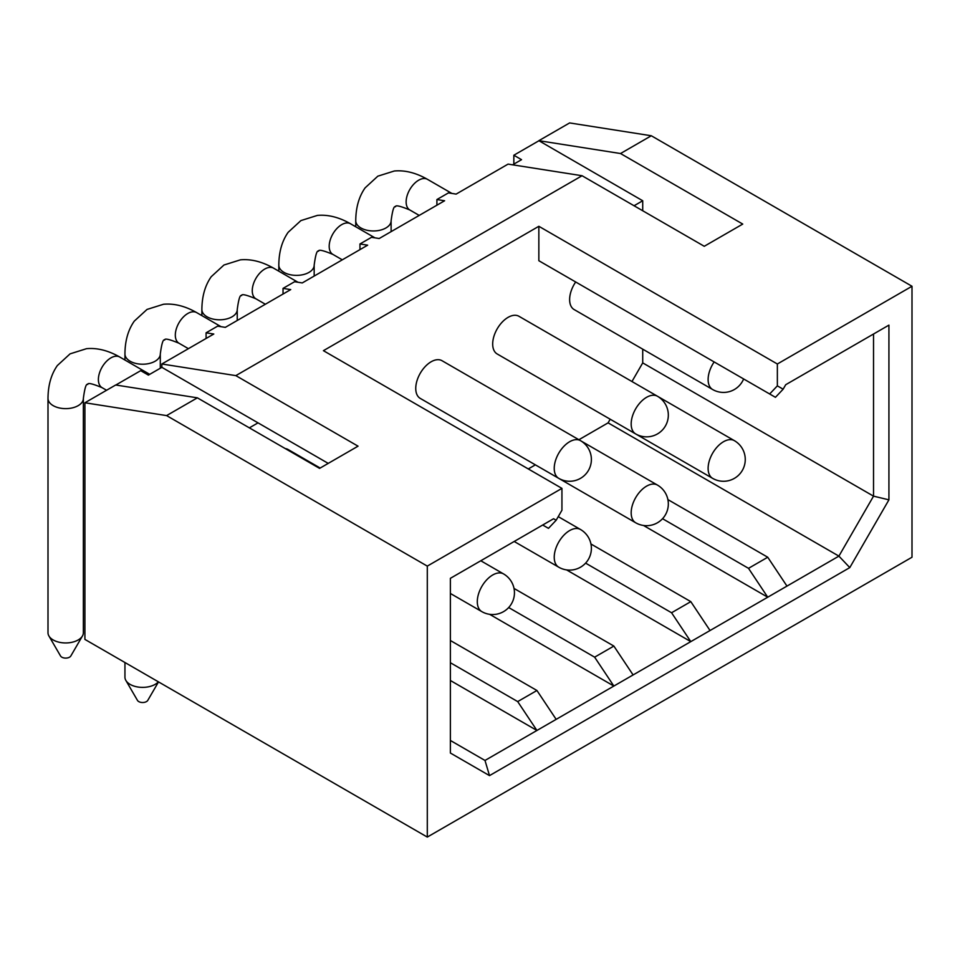<?xml version="1.0" encoding="UTF-8"?>
<svg xmlns="http://www.w3.org/2000/svg" width="960" height="960" viewBox="0 0 960 960"><rect width="100%" height="100%" fill="white"/><g stroke="black" fill="none" stroke-linecap="round" stroke-linejoin="round"><path stroke-width="1.44" d="M783.132 389.196L777.36 385.86L777.36 363.996L912 286.26L912 557.232L427.296 837.072L427.296 566.112L561.936 488.376L561.936 510.24L556.164 520.236L553.572 518.736L450.372 578.328L450.372 753.024L489.504 775.62L849.792 567.6L888.924 499.836L888.924 325.128L785.712 384.72L783.132 389.196L775.44 397.32L769.668 393.984L777.36 385.86M561.936 488.376L323.424 350.676L538.848 226.296L538.848 260.724L769.668 393.984M538.848 226.296L777.36 363.996M538.848 260.724L544.62 264.06M888.924 325.128L873.528 334.02L873.528 496.152L838.908 556.116L849.792 567.6M888.924 499.836L873.528 496.152L642.72 362.892L631.956 381.528M450.372 662.724L517.692 701.592L536.928 730.464L484.992 760.452L489.504 775.62M450.372 680.496L536.928 730.464L838.908 556.116L608.1 422.856L578.892 439.728M484.992 760.452L450.372 740.46M912 286.26L651.3 135.756L569.628 122.928L538.848 140.688L620.532 153.528L742.74 224.076L704.268 246.288L582.06 175.728L235.836 375.624L358.044 446.172L319.572 468.384L197.364 397.836L115.692 384.996L84.912 402.768L84.912 639.408L427.296 837.072M206.088 338.46L206.088 332.808L217.632 326.148L225.324 327.36L290.724 289.596L283.032 288.384L294.576 281.724L302.268 282.936L367.668 245.172L359.964 243.972L371.508 237.312L379.2 238.512L444.6 200.76L436.908 199.548L448.452 192.888L456.144 194.1L508.08 164.112L582.06 175.728M206.088 332.808L213.792 334.02L161.856 363.996L235.836 375.624M197.364 397.836L166.596 415.596L84.912 402.768M651.3 135.756L620.532 153.528M161.856 363.996L161.856 367.332L148.392 375.108L140.7 370.668L115.824 385.02M48 398.424L48 632.748A17.676 10.212 0 0 0 48.924 635.988A17.676 10.212 0 0 0 78.18 639.96A17.676 10.212 0 0 0 82.44 635.988A17.676 10.212 0 0 0 83.364 632.748L83.364 398.424A17.676 10.212 180 0 1 78.18 405.648A17.676 10.212 180 0 1 58.92 407.856A17.676 10.212 180 0 1 48 398.424C48.084 385.248 51.204 374.28 57.36 365.532L70.08 353.856L86.556 348.672C97.212 347.712 108.264 350.496 119.724 357.012A17.676 10.212 120 0 0 110.88 357.888A17.676 10.212 120 0 0 99.336 373.476A17.676 10.212 120 0 0 102.036 387.648L106.584 390.264M48.924 635.988L60.528 655.956A5.436 3.144 0 0 0 69.528 657.18A5.436 3.144 0 0 0 70.836 655.956L82.44 635.988M124.944 662.508L124.944 677.16A17.676 10.212 0 0 0 125.856 680.412A17.676 10.212 0 0 0 155.124 684.384A17.676 10.212 0 0 0 158.364 681.816M125.856 680.412L137.46 700.38A5.436 3.144 0 0 0 146.472 701.592A5.436 3.144 0 0 0 147.78 700.38L158.52 681.9M161.856 367.332L258.024 422.856L249.372 427.848M427.296 566.112L166.596 415.596M328.236 463.392L258.024 422.856M553.572 518.736L542.7 525.024L548.472 528.348L556.164 520.236M634.056 205.752L642.72 200.76L642.72 210.756M642.72 349.152L642.72 362.892M610.2 419.22L608.1 422.856M535.368 464.856L528.276 468.948M497.088 442.752A21.756 12.564 120 0 0 497.196 442.812L635.688 522.768A21.756 12.564 -60 0 1 631.176 512.808A21.756 12.564 -60 0 1 640.68 490.908A21.756 12.564 -60 0 1 657.444 485.076A21.756 21.756 0 0 1 668.328 503.928A21.756 21.756 0 0 1 635.688 522.768M575.676 281.988A21.756 12.564 120 0 0 569.628 299.592A21.756 12.564 120 0 0 574.128 309.552L712.62 389.508A21.756 12.564 -60 0 1 708.12 379.548A21.756 12.564 -60 0 1 714.156 361.944M657.444 396.24L518.952 316.284A21.756 12.564 120 0 0 502.188 322.116A21.756 12.564 120 0 0 492.684 344.016A21.756 12.564 120 0 0 497.196 353.976L635.688 433.932A21.756 12.564 -60 0 1 631.176 423.972A21.756 12.564 -60 0 1 640.68 402.072A21.756 12.564 -60 0 1 657.444 396.24A21.756 21.756 0 0 1 668.328 415.08A21.756 21.756 0 0 1 635.688 433.932M580.512 440.664L442.02 360.708A21.756 12.564 120 0 0 425.244 366.528A21.756 12.564 120 0 0 415.752 388.428A21.756 12.564 120 0 0 420.252 398.4L558.744 478.344A21.756 12.564 -60 0 1 554.232 468.384A21.756 12.564 -60 0 1 563.736 446.484A21.756 12.564 -60 0 1 580.512 440.664A21.756 21.756 0 0 1 591.384 459.504A21.756 21.756 0 0 1 558.744 478.344M320.184 468.036L288.144 449.544A21.756 12.564 120 0 0 285.3 448.596M574.02 398.328A21.756 12.564 120 0 0 574.128 398.4L712.62 478.356A21.756 12.564 -60 0 1 708.12 468.384A21.756 12.564 -60 0 1 717.612 446.484A21.756 12.564 -60 0 1 734.388 440.664L657.636 396.348M517.692 701.592L536.928 690.492L450.372 640.512M556.164 719.364L536.928 690.492M508.668 607.536L594.636 657.168L613.86 686.052L489.6 614.304M594.636 657.168L613.86 646.068L514.008 588.42M633.096 674.94L613.86 646.068M585.6 563.124L671.568 612.756L690.804 641.628L566.544 569.892M671.568 612.756L690.804 601.644L590.952 543.996M710.04 630.528L690.804 601.644M662.544 518.7L748.512 568.332L767.736 597.204L643.488 525.468M748.512 568.332L767.736 557.232L667.884 499.584M786.972 586.104L767.736 557.232M538.848 140.688L642.72 200.76M513.84 164.112L513.84 155.232L521.544 159.672L512.616 164.82M513.84 155.232L538.848 140.796M436.908 205.2L436.908 199.548M359.964 249.624L359.964 243.972M283.032 294.036L283.032 288.384M391.116 231.636L391.116 220.752A17.676 10.212 180 0 1 385.932 227.964A17.676 10.212 180 0 1 366.672 230.184A17.676 10.212 180 0 1 355.752 220.752C355.836 207.564 358.956 196.608 365.112 187.86L377.832 176.172L394.32 171C404.964 170.04 416.016 172.812 427.476 179.34A17.676 10.212 120 0 0 418.632 180.216A17.676 10.212 120 0 0 407.088 195.792A17.676 10.212 120 0 0 409.8 209.964L419.22 215.412M314.172 276.06L314.172 265.164A17.676 10.212 180 0 1 309 272.388A17.676 10.212 180 0 1 289.728 274.596A17.676 10.212 180 0 1 278.82 265.164C278.892 251.988 282.012 241.02 288.168 232.284L300.9 220.596L317.376 215.412C328.032 214.452 339.084 217.236 350.532 223.764A17.676 10.212 120 0 0 341.7 224.64A17.676 10.212 120 0 0 330.144 240.216A17.676 10.212 120 0 0 332.856 254.388L342.288 259.824M237.24 320.472L237.24 309.588A17.676 10.212 180 0 1 232.056 316.812A17.676 10.212 180 0 1 212.796 319.02A17.676 10.212 180 0 1 201.876 309.588C201.96 296.412 205.08 285.444 211.236 276.696L223.956 265.008L240.432 259.836C251.088 258.876 262.14 261.66 273.6 268.176A17.676 10.212 120 0 0 264.756 269.052A17.676 10.212 120 0 0 253.212 284.64A17.676 10.212 120 0 0 255.912 298.8L265.344 304.248M160.296 368.232L160.296 354.012A17.676 10.212 180 0 1 155.124 361.224A17.676 10.212 180 0 1 135.852 363.444A17.676 10.212 180 0 1 124.944 354.012C125.016 340.824 128.136 329.868 134.292 321.12L147.024 309.432L163.5 304.26C174.156 303.3 185.208 306.072 196.656 312.6A17.676 10.212 120 0 0 187.824 313.476A17.676 10.212 120 0 0 176.268 329.052A17.676 10.212 120 0 0 178.98 343.224L188.412 348.672M558.744 567.192A21.756 12.564 -60 0 1 554.232 557.232A21.756 12.564 -60 0 1 563.736 535.332A21.756 12.564 -60 0 1 580.512 529.5A21.756 21.756 0 0 1 591.384 548.34A21.756 21.756 0 0 1 558.744 567.192L514.2 541.476M481.812 611.616A21.756 12.564 -60 0 1 477.3 601.644A21.756 12.564 -60 0 1 486.804 579.744A21.756 12.564 -60 0 1 503.568 573.924A21.756 21.756 0 0 1 514.452 592.764A21.756 21.756 0 0 1 481.812 611.616L450.372 593.46M119.724 357.012L149.724 374.34M83.364 398.424C84.744 387.948 86.208 383.304 87.756 384.48C87.516 382.536 92.28 383.592 102.036 387.648M427.476 179.34L451.872 193.428M391.116 220.752C392.496 210.276 393.96 205.62 395.508 206.796C395.268 204.864 400.032 205.92 409.8 209.964M355.752 226.764L355.752 220.752M350.532 223.764L374.94 237.84M314.172 265.164C315.552 254.688 317.016 250.044 318.576 251.22C318.336 249.276 323.1 250.332 332.856 254.388M278.82 271.188L278.82 265.164M273.6 268.176L297.996 282.264M237.24 309.588C238.62 299.112 240.084 294.456 241.632 295.632C241.392 293.7 246.156 294.756 255.912 298.8M201.876 315.612L201.876 309.588M196.656 312.6L221.064 326.688M160.296 354.012C161.676 343.536 163.14 338.88 164.7 340.056C164.46 338.124 169.224 339.18 178.98 343.224M124.944 360.024L124.944 354.012M580.692 440.772L657.444 485.076M558.24 516.636L580.512 529.5M480.792 560.76L503.568 573.924M712.62 389.508A21.756 21.756 0 0 0 743.628 378.948M712.62 478.356A21.756 21.756 0 0 0 745.26 459.504A21.756 21.756 0 0 0 734.388 440.664"/></g></svg>
